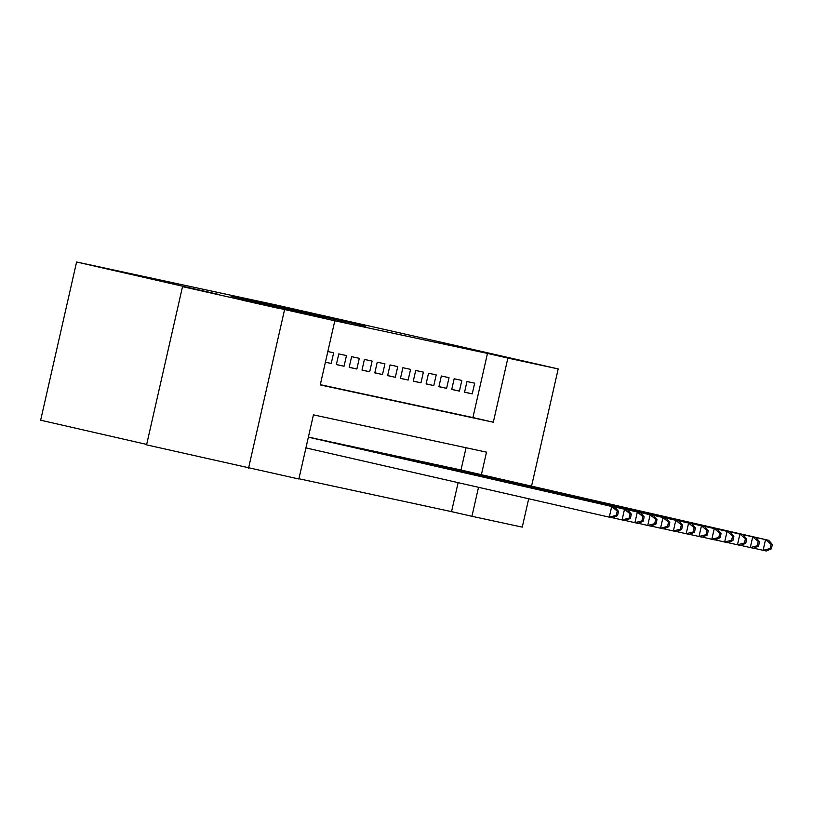 <?xml version="1.0" encoding="UTF-8"?>
<svg xmlns="http://www.w3.org/2000/svg" width="813" height="813" viewBox="0 0 813 813"><rect width="100%" height="100%" fill="white"/><g stroke="black" fill="none" stroke-linecap="round" stroke-linejoin="round"><path stroke-width="1.22" d="M231.024 296.237L307.558 313.716L231.024 296.237M482.333 351.917L517.901 359.905L482.333 351.917M241.969 300.119L277.538 308.107L241.969 300.119M313.727 314.387L365.779 326.267L313.727 314.387M481.387 474.701L486.509 452.15L313.442 414.854L298.869 478.999L146.574 444.863L182.519 286.654L219.368 294.601L76.595 261.989L276.583 305.088L456.215 345.637L558.196 368.929L531.56 486.154M182.519 286.654L334.814 320.789L320.241 384.925L493.308 422.221L507.881 358.086L558.196 368.929M320.302 384.671L472.912 417.567L487.485 353.421L334.814 320.789M487.485 353.421L507.881 358.086M251.634 300.698L326.643 317.832L251.603 300.81M251.085 300.525L346.206 322.05L251.085 300.536M325.403 362.222L331.226 363.482L333.655 352.791L327.832 351.531M346.47 355.555L338.787 353.899L336.358 364.59L344.041 366.246L346.47 355.555M359.295 358.32L351.602 356.663L349.173 367.354L356.866 369.011L359.295 358.32M372.11 361.084L364.417 359.427L361.998 370.108L369.681 371.775L372.11 361.084M384.935 363.838L377.242 362.181L374.813 372.872L382.506 374.529L384.935 363.838M397.75 366.602L390.057 364.946L387.628 375.636L395.321 377.293L397.75 366.602M410.575 369.366L402.882 367.71L400.453 378.401L408.146 380.057L410.575 369.366M423.39 372.13L415.697 370.474L413.268 381.165L420.961 382.821L423.39 372.13M436.215 374.895L428.522 373.238L426.093 383.929L433.786 385.586L436.215 374.895M449.03 377.659L441.337 376.002L438.908 386.693L446.601 388.35L449.03 377.659M461.845 380.423L454.162 378.756L451.733 389.447L459.416 391.114L461.845 380.423M464.548 392.212L472.241 393.868L474.67 383.177L466.977 381.521L464.548 392.212M298.93 478.745L451.54 511.631L458.126 482.648M460.981 470.046L466.052 447.75M314.225 438.339L308.401 437.059M319.336 439.508L327.039 441.103M332.151 442.272L339.854 443.868M344.976 445.036L352.679 446.632M357.791 447.79L365.504 449.365M370.606 450.554L378.319 452.13M383.431 453.319L391.134 454.914M396.246 456.083L403.959 457.648M409.071 458.847L416.774 460.443M421.886 461.611L429.599 463.207M434.711 464.375L442.424 465.94M447.526 467.129L455.229 468.725M76.595 261.989L40.65 420.209L146.675 444.416M248.554 468.156L284.499 309.946M528.694 498.765L522.251 527.139L471.936 516.296L478.522 487.302M451.54 511.631L471.936 516.296M472.912 417.567L493.308 422.221M331.226 363.482L325.413 362.151M344.041 366.246L336.379 364.488M356.866 369.011L349.194 367.252M369.681 371.775L362.019 370.017M382.506 374.529L374.834 372.781M395.321 377.293L387.649 375.545M408.146 380.057L400.474 378.309M420.961 382.821L413.289 381.073M433.786 385.586L426.114 383.827M446.601 388.35L438.929 386.592M459.416 391.114L451.754 389.356M472.241 393.868L464.569 392.12M238.514 297.883L309.824 314.133L238.514 297.883M274.835 305.851L294.499 310.353L274.835 305.851M617.545 515.645L612.474 517.851L609.272 517.159L611.701 506.469L614.902 507.16L308.371 437.17L611.701 506.469L617.24 511.103L616.264 515.371L617.545 515.645L618.52 511.377L617.24 511.103M305.932 447.902L609.272 517.159L616.264 515.371M614.902 507.16L618.52 511.377M630.37 518.409L631.335 514.141L630.055 513.857L629.079 518.135L630.37 518.409L625.299 520.615L622.087 519.924L624.516 509.233L627.727 509.924L311.979 437.831M612.656 517.769L622.087 519.924L629.079 518.135M308.777 437.14L624.516 509.233L630.055 513.857M627.727 509.924L631.335 514.141M643.185 521.174L644.16 516.895L642.87 516.621L641.904 520.899L643.185 521.174L638.114 523.379L634.912 522.688L637.341 511.997L640.542 512.688L324.804 440.595M625.482 520.533L634.912 522.688L641.904 520.899M321.592 439.904L637.341 511.997L642.87 516.621M640.542 512.688L644.16 516.895M656 523.938L656.975 519.659L655.695 519.385L654.719 523.663L656 523.938L650.928 526.143L647.727 525.452L650.156 514.761L653.357 515.452L337.619 443.349M638.296 523.298L647.727 525.452L654.719 523.663M334.417 442.658L650.156 514.761L655.695 519.385M653.357 515.452L656.975 519.659M668.825 526.702L669.79 522.424L668.51 522.149L667.544 526.428L668.825 526.702L663.754 528.907L660.552 528.216L662.981 517.525L666.182 518.216L350.444 446.113M651.122 526.062L660.552 528.216L667.544 526.428M347.232 445.422L662.981 517.525L668.51 522.149M666.182 518.216L669.79 522.424M681.64 529.466L682.615 525.188L681.335 524.913L680.359 529.192L681.64 529.466L676.568 531.672L673.367 530.98L675.796 520.29L678.997 520.981L363.259 448.878M663.936 528.826L673.367 530.98L680.359 529.192M360.057 448.187L675.796 520.29L681.335 524.913M678.997 520.981L682.615 525.188M694.465 532.23L695.43 527.952L694.15 527.678L693.184 531.946L694.465 532.23L689.394 534.426L686.182 533.735L688.611 523.054L691.822 523.745L376.084 451.642M676.762 531.59L686.182 533.735L693.184 531.946M372.872 450.951L688.611 523.054L694.15 527.678M691.822 523.745L695.43 527.952M707.28 534.984L708.255 530.716L706.975 530.442L705.999 534.71L707.28 534.984L702.208 537.19L699.007 536.499L701.436 525.808L704.637 526.499L388.899 454.406M689.576 534.344L699.007 536.499L705.999 534.71M385.697 453.715L701.436 525.808L706.975 530.442M704.637 526.499L708.255 530.716M720.105 537.749L721.07 533.48L719.79 533.196L718.814 537.474L720.105 537.749L715.034 539.954L711.822 539.263L714.251 528.572L717.462 529.263L401.713 457.17M702.402 537.108L711.822 539.263L718.814 537.474M398.512 456.479L714.251 528.572L719.79 533.196M717.462 529.263L721.07 533.48M732.92 540.513L733.895 536.234L732.615 535.96L731.639 540.239L732.92 540.513L727.848 542.718L724.647 542.027L727.076 531.336L730.277 532.027L414.539 459.934M715.216 539.873L724.647 542.027L731.639 540.239M411.337 459.243L727.076 531.336L732.615 535.96M730.277 532.027L733.895 536.234M745.745 543.277L746.71 538.999L745.43 538.724L744.454 543.003L745.745 543.277L740.673 545.482L737.462 544.791L739.891 534.1L743.102 534.791L427.353 462.688M728.031 542.637L737.462 544.791L744.454 543.003M424.152 461.997L739.891 534.1L745.43 538.724M743.102 534.791L746.71 538.999M758.559 546.041L759.535 541.763L758.244 541.488L757.279 545.767L758.559 546.041L753.488 548.247L750.287 547.556L752.716 536.865L755.917 537.556L440.179 465.453M740.856 545.401L750.287 547.556L757.279 545.767M436.967 464.762L752.716 536.865L758.244 541.488M755.917 537.556L759.535 541.763M771.374 548.805L772.35 544.527L771.07 544.253L770.094 548.531L771.374 548.805L766.303 551.011L763.102 550.32L765.531 539.629L768.732 540.32L452.993 468.217M753.671 548.165L763.102 550.32L770.094 548.531M449.792 467.526L765.531 539.629L771.07 544.253M768.732 540.32L772.35 544.527"/></g></svg>
